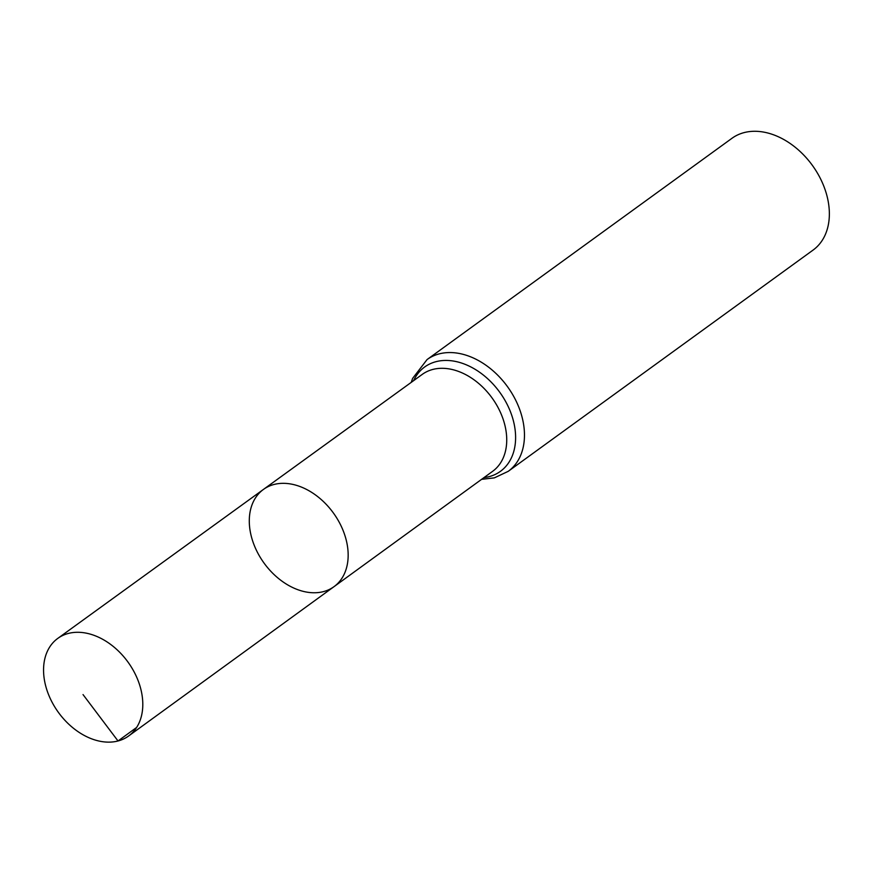 <?xml version="1.0" encoding="UTF-8"?>
<svg xmlns="http://www.w3.org/2000/svg" width="873" height="873" viewBox="0 0 873 873"><rect width="100%" height="100%" fill="white"/><g stroke="black" fill="none" stroke-linecap="round" stroke-linejoin="round"><path stroke-width="1.31" d="M323.468 591.61A60.073 42.777 -126 0 0 334.032 586.645A60.073 42.777 -126 0 0 333.344 512.92A60.073 42.777 -126 0 0 263.46 489.415A60.073 42.777 -126 0 0 259.652 556.363A60.073 42.777 -126 0 0 323.468 591.61M427.072 359.567A69.065 49.172 -126 0 1 507.431 386.575A69.065 49.172 -126 0 1 508.195 471.355L813.09 250.071A69.065 49.172 -126 0 0 812.327 165.303A69.065 49.172 -126 0 0 731.967 138.294L427.072 359.567L412.634 378.38L411.227 382.374M263.46 489.415L422.292 374.364A59.899 42.646 -126 0 1 491.957 397.804A59.899 42.646 -126 0 1 492.645 471.311L334.032 586.645A60.073 42.777 -126 0 0 333.344 512.92A60.073 42.777 -126 0 0 263.46 489.415L57.782 638.403A60.292 42.93 -126 0 0 53.962 705.602A60.292 42.93 -126 0 0 118.019 740.981A60.292 42.93 -126 0 0 128.615 735.994A60.292 42.93 -126 0 0 132.38 668.794A60.292 42.93 -126 0 0 68.334 633.449A60.292 42.93 -126 0 0 57.782 638.403M136.625 727.46L118.019 740.981L83.033 694.581M483.98 477.607A64.482 45.909 -126 0 0 489.109 476.647A64.482 45.909 -126 0 0 497.588 389.402A64.482 45.909 -126 0 0 413.616 380.65M508.195 471.355L494.336 477.869L481.601 479.342M334.032 586.645L128.615 735.994"/></g></svg>
